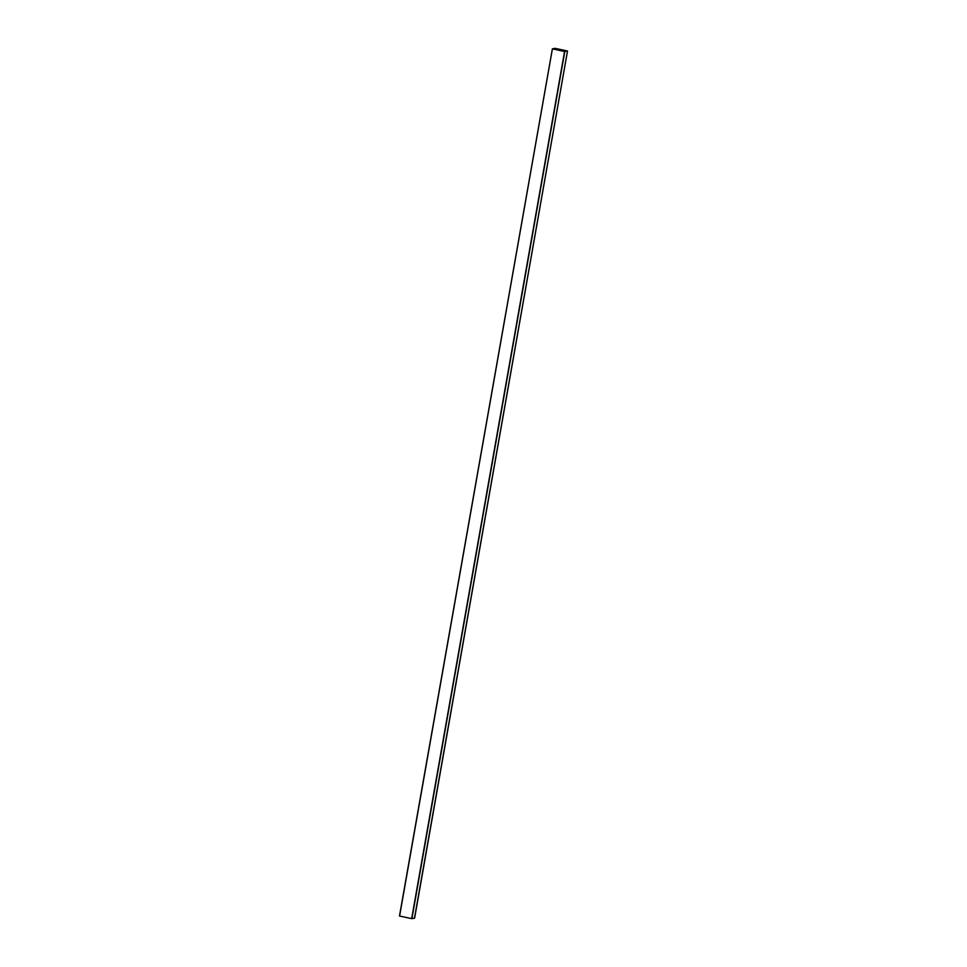 <?xml version="1.0" encoding="UTF-8"?>
<svg xmlns="http://www.w3.org/2000/svg" width="967" height="967" viewBox="0 0 967 967"><rect width="100%" height="100%" fill="white"/><g stroke="black" fill="none" stroke-linecap="round" stroke-linejoin="round"><path stroke-width="1.45" d="M567.399 50.973L555.106 48.35L567.399 50.973L564.571 51.493L552.399 48.846L555.106 48.35L552.399 48.846L399.492 915.979L552.399 48.846L399.601 916.027L411.676 918.626L564.571 51.493L411.894 918.65L564.788 51.517L411.894 918.65L414.601 918.154L567.508 51.021L414.492 918.106M399.492 915.979L552.387 48.846M552.483 48.858L555.191 48.362L567.424 50.997L564.595 51.481L552.471 48.87L564.595 51.481L567.424 50.997L555.191 48.362L552.532 48.882L564.571 51.493L567.508 51.021L414.613 918.154L411.676 918.626L399.601 916.027M555.3 48.386L567.363 50.985L555.3 48.386M552.471 48.87L555.191 48.374L552.471 48.87M558.902 49.148L563.894 50.224L558.902 49.148"/></g></svg>
